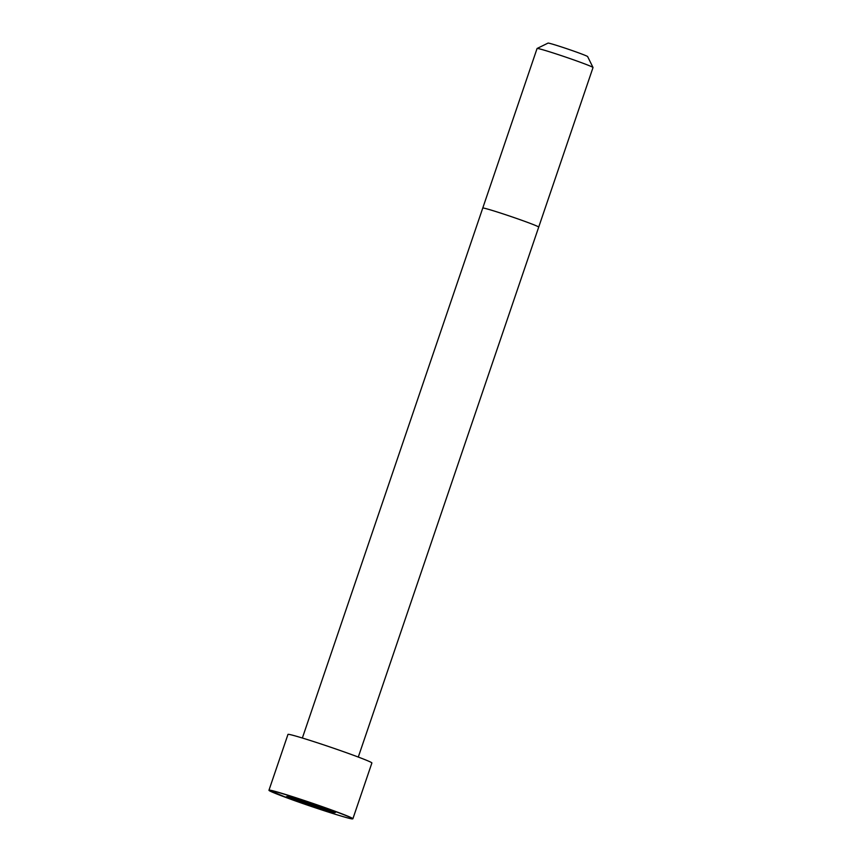 <?xml version="1.0" encoding="UTF-8"?>
<svg xmlns="http://www.w3.org/2000/svg" width="862" height="862" viewBox="0 0 862 862"><rect width="100%" height="100%" fill="white"/><g stroke="black" fill="none" stroke-linecap="round" stroke-linejoin="round"><path stroke-width="1.29" d="M352.903 818.738L371.888 762.967A44.318 1.627 -161.2 0 0 312.206 741.104A44.318 1.627 -161.2 0 0 287.973 734.402L268.987 790.174L289.104 798.643C312.734 807.317 348.388 818.771 352.138 818.9L352.903 818.738A44.318 1.627 -161.2 0 0 293.22 796.876A44.318 1.627 -161.2 0 0 268.987 790.174M553.232 52.97A29.545 1.077 -161.2 0 0 537.112 48.466A29.545 1.077 -161.2 0 0 537.08 48.498L482.763 208.065A29.545 1.077 -161.2 0 1 498.915 212.526A29.545 1.077 -161.2 0 1 538.707 227.105L593.024 67.538A29.545 1.077 -161.2 0 0 593.013 67.495A29.545 1.077 -161.2 0 0 553.232 52.97M593.013 67.495L587.636 56.58A20.925 0.765 -161.2 0 0 559.46 46.289A20.925 0.765 -161.2 0 0 548.038 43.1L537.112 48.466M335.469 812.467L288.695 796.402L286.335 796.703L333.098 812.769L335.469 812.467M308.531 804.882L309.178 802.975M333.098 812.769L333.454 811.724M293.231 797.027A44.188 1.616 -161.2 0 0 286.895 797.824A44.188 1.616 -161.2 0 0 352.569 818.9A44.188 1.616 -161.2 0 0 293.231 797.027M358.29 757.051L538.707 227.105M302.357 738.012L482.763 208.065"/></g></svg>
